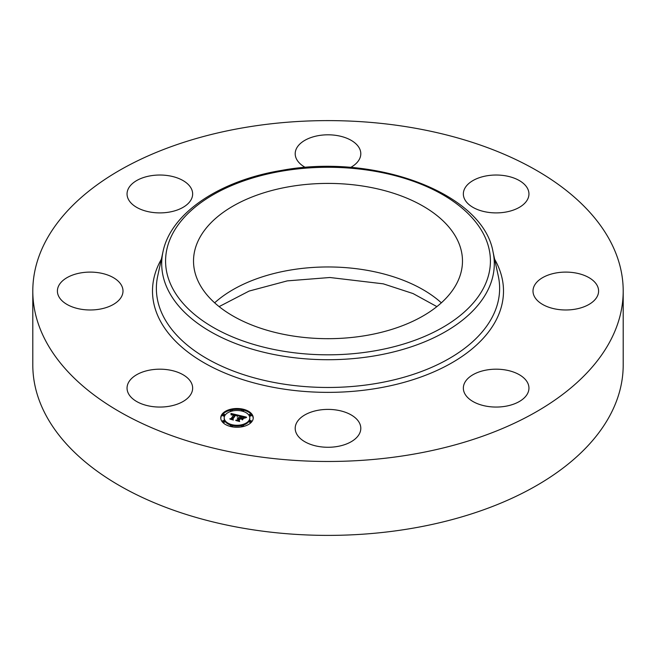 <?xml version="1.0" encoding="UTF-8"?>
<svg xmlns="http://www.w3.org/2000/svg" width="656" height="656" viewBox="0 0 656 656"><rect width="100%" height="100%" fill="white"/><g stroke="black" fill="none" stroke-linecap="round" stroke-linejoin="round"><path stroke-width="0.98" d="M191.322 382.792A32.8 18.934 180 0 1 192.651 388.122A32.8 18.934 180 0 1 164.517 406.868A32.8 18.934 180 0 1 128.379 393.452A32.8 18.934 180 0 1 127.051 388.122A32.8 18.934 180 0 1 155.185 369.377A32.8 18.934 180 0 1 191.322 382.792M623.2 291.043L623.2 364.957A295.2 170.429 180 0 1 411.107 528.498A295.2 170.429 180 0 1 32.8 364.957L32.8 291.043A295.2 170.429 180 0 1 244.893 127.502A295.2 170.429 180 0 1 623.2 291.043A295.2 170.429 180 0 1 411.107 454.583A295.2 170.429 180 0 1 32.8 291.043M290.141 186.55A134.48 77.638 180 0 1 462.48 261.047A134.48 77.638 180 0 1 365.859 335.544A134.48 77.638 180 0 1 193.52 261.047A134.48 77.638 180 0 1 290.141 186.55M537.018 281.965A32.8 18.934 180 0 1 573.918 272.691A32.8 18.934 180 0 1 598.6 291.043A32.8 18.934 180 0 1 594.582 300.12A32.8 18.934 180 0 1 557.682 309.394A32.8 18.934 180 0 1 533 291.043A32.8 18.934 180 0 1 537.018 281.965M169.084 212.134A32.8 18.934 180 0 1 127.051 193.963A32.8 18.934 180 0 1 150.618 175.792A32.8 18.934 180 0 1 192.651 193.963A32.8 18.934 180 0 1 169.084 212.134M486.916 369.951A32.8 18.934 180 0 1 528.949 388.122A32.8 18.934 180 0 1 505.382 406.294A32.8 18.934 180 0 1 463.349 388.122A32.8 18.934 180 0 1 486.916 369.951M305.368 167.452A32.8 18.934 180 0 1 295.2 153.75A32.8 18.934 180 0 1 343.728 137.129A32.8 18.934 180 0 1 360.8 153.75A32.8 18.934 180 0 1 350.632 167.452M343.728 411.714A32.8 18.934 180 0 1 360.8 428.335A32.8 18.934 180 0 1 312.272 444.957A32.8 18.934 180 0 1 295.2 428.335A32.8 18.934 180 0 1 343.728 411.714M464.678 199.293A32.8 18.934 180 0 1 463.349 193.963A32.8 18.934 180 0 1 491.483 175.218A32.8 18.934 180 0 1 527.621 188.633A32.8 18.934 180 0 1 528.949 193.963A32.8 18.934 180 0 1 500.815 212.708A32.8 18.934 180 0 1 464.678 199.293M118.982 300.12A32.8 18.934 180 0 1 82.082 309.394A32.8 18.934 180 0 1 57.4 291.043A32.8 18.934 180 0 1 61.418 281.965A32.8 18.934 180 0 1 98.318 272.691A32.8 18.934 180 0 1 123 291.043A32.8 18.934 180 0 1 118.982 300.12M221.999 414.297A16.236 9.373 180 0 1 240.162 408.688A16.236 9.373 180 0 1 253.232 417.88A16.236 9.373 180 0 1 251.994 421.472A16.236 9.373 180 0 1 233.831 427.081A16.236 9.373 180 0 1 220.76 417.88A16.236 9.373 180 0 1 221.999 414.297M253.216 418.282A16.236 9.373 0 0 0 243.532 410.107A0.984 0.566 180 0 1 243.458 410.361A0.984 0.566 180 0 1 242.359 410.697A0.984 0.566 180 0 1 241.572 410.139A0.984 0.566 180 0 1 241.646 409.926A0.984 0.566 180 0 1 242.745 409.582A0.984 0.566 180 0 1 243.54 410.139L243.54 410.943A0.984 0.566 0 0 0 243.458 410.73M241.851 409.746A16.236 9.373 0 0 0 232.142 409.746M230.535 410.73A0.984 0.566 0 0 0 230.461 410.943L230.461 410.139A0.984 0.566 180 0 1 230.535 409.926A0.984 0.566 180 0 1 231.634 409.582A0.984 0.566 180 0 1 232.429 410.139A0.984 0.566 180 0 1 232.355 410.361A0.984 0.566 180 0 1 231.248 410.697A0.984 0.566 180 0 1 230.461 410.139A16.236 9.373 0 0 0 221.999 415.1A16.236 9.373 0 0 0 220.777 418.282M224.204 417.88A12.792 7.388 180 0 1 225.18 415.059A12.792 7.388 180 0 1 239.497 410.64A12.792 7.388 180 0 1 249.788 417.88A12.792 7.388 180 0 1 248.813 420.709A12.792 7.388 180 0 1 234.504 425.129A12.792 7.388 180 0 1 224.204 417.88L224.204 418.684A12.792 7.388 0 0 0 230.863 425.17M232.429 425.588A12.792 7.388 0 0 0 241.572 425.588M243.138 425.17A12.792 7.388 0 0 0 248.813 421.513A12.792 7.388 0 0 0 249.788 418.684L249.788 417.88M243.138 411.402A0.984 0.566 0 0 0 243.458 411.164A0.984 0.566 0 0 0 243.54 410.943M249.501 421.677A0.984 0.566 0 0 0 249.419 421.89A0.984 0.566 0 0 0 250.215 422.448A0.984 0.566 0 0 0 251.314 422.111A0.984 0.566 0 0 0 251.387 421.89A0.984 0.566 0 0 0 251.314 421.677M249.501 415.264A0.984 0.566 0 0 0 249.419 415.478A0.984 0.566 0 0 0 250.215 416.035A0.984 0.566 0 0 0 251.314 415.699A0.984 0.566 0 0 0 251.387 415.478A0.984 0.566 0 0 0 251.314 415.264M232.142 426.826A0.984 0.566 0 0 0 232.355 426.646A0.984 0.566 0 0 0 232.429 426.433A0.984 0.566 0 0 0 232.355 426.211M241.646 426.211A0.984 0.566 0 0 0 241.572 426.433A0.984 0.566 0 0 0 241.851 426.826M222.679 415.264A0.984 0.566 0 0 0 222.605 415.478A0.984 0.566 0 0 0 223.401 416.035A0.984 0.566 0 0 0 224.5 415.699A0.984 0.566 0 0 0 224.573 415.478A0.984 0.566 0 0 0 224.5 415.264M230.461 410.943A0.984 0.566 0 0 0 230.863 411.402M222.679 421.677A0.984 0.566 0 0 0 222.605 421.89A0.984 0.566 0 0 0 223.401 422.448A0.984 0.566 0 0 0 224.5 422.111A0.984 0.566 0 0 0 224.573 421.89A0.984 0.566 0 0 0 224.5 421.677M238.858 415.297L237.087 416.216L236.808 415.305L235.365 414.854L232.347 418.938L232.823 419.537L229.821 418.823L231.06 418.602L233.766 414.83L231.412 414.977L233.962 414.551L232.208 414.248L231.092 414.854L230.978 413.452L238.858 415.297M239.104 415.633L237.218 416.437L239.104 415.633M236.931 415.806L235.594 415.273L232.864 419.077L233.388 420.037L229.961 419.102L233.101 419.848L232.642 419.061L235.471 415.117L236.931 415.806M239.465 415.437L246.271 417.068L244.376 417.946L243.852 416.97L241.433 416.281L240.162 418.052L241.687 416.585L244.139 417.618L241.777 416.724L240.727 418.184L243.228 418.028L242.089 419.619L241.441 418.725L239.932 418.364L238.571 420.275L239.055 420.963L235.832 420.201L237.259 419.963L238.423 418.331L237.316 418.233L238.628 418.052L237.169 417.962L238.85 417.733L239.998 416.142L239.465 415.437M246.599 417.413L244.491 418.208L246.599 417.413M243.606 418.282L242.433 419.914L243.606 418.282M241.613 419.143L240.268 418.823L239.112 420.439L239.67 421.537L235.783 420.488L239.374 421.349L238.915 420.447L240.178 418.676L241.613 419.143M239.998 416.142L238.628 418.503M238.628 418.052L238.423 419.02M238.423 418.331L237.398 420.57M242.515 419.02L241.785 419.209M245.024 417.569L244.237 417.38M241.17 416.65L239.998 416.371M238.85 417.733L238.85 418.536M238.653 417.7L238.653 418.503M238.497 418.233L238.497 419.036M237.259 419.963L237.259 420.537M238.571 420.275L238.571 420.849M241.72 418.421L241.72 419.11M237.71 415.83L237.054 415.674M235.094 415.215L233.962 414.953M231.625 414.412L231.051 414.272M233.962 414.551L233.766 415.519M233.766 414.83L231.232 419.159M231.06 418.602L231.06 419.118M232.347 418.938L232.347 419.422M251.314 421.308A0.984 0.566 180 0 1 250.215 421.644A0.984 0.566 180 0 1 249.419 421.086A0.984 0.566 180 0 1 249.501 420.873A0.984 0.566 180 0 1 250.6 420.537A0.984 0.566 180 0 1 251.387 421.086A0.984 0.566 180 0 1 251.314 421.308M251.314 414.895A0.984 0.566 180 0 1 250.215 415.232A0.984 0.566 180 0 1 249.419 414.674A0.984 0.566 180 0 1 249.501 414.461A0.984 0.566 180 0 1 250.6 414.116A0.984 0.566 180 0 1 251.387 414.674A0.984 0.566 180 0 1 251.314 414.895M232.355 425.842A0.984 0.566 180 0 1 231.248 426.179A0.984 0.566 180 0 1 230.461 425.629A0.984 0.566 180 0 1 230.535 425.408A0.984 0.566 180 0 1 231.634 425.072A0.984 0.566 180 0 1 232.429 425.629A0.984 0.566 180 0 1 232.355 425.842M243.458 425.842A0.984 0.566 180 0 1 242.359 426.179A0.984 0.566 180 0 1 241.572 425.629A0.984 0.566 180 0 1 241.646 425.408A0.984 0.566 180 0 1 242.745 425.072A0.984 0.566 180 0 1 243.54 425.629A0.984 0.566 180 0 1 243.458 425.842M222.679 414.461A0.984 0.566 180 0 1 223.778 414.116A0.984 0.566 180 0 1 224.573 414.674A0.984 0.566 180 0 1 224.5 414.895A0.984 0.566 180 0 1 223.401 415.232A0.984 0.566 180 0 1 222.605 414.674A0.984 0.566 180 0 1 222.679 414.461M222.679 420.873A0.984 0.566 180 0 1 223.778 420.537A0.984 0.566 180 0 1 224.573 421.086A0.984 0.566 180 0 1 224.5 421.308A0.984 0.566 180 0 1 223.401 421.644A0.984 0.566 180 0 1 222.605 421.086A0.984 0.566 180 0 1 222.679 420.873M214.651 302.826A134.48 77.638 180 0 1 290.141 270.1A134.48 77.638 180 0 1 441.349 302.826M282.269 171.068A162.417 93.775 180 0 1 483.849 234.643A162.417 93.775 180 0 1 373.731 351.026A162.417 93.775 180 0 1 172.151 287.451A162.417 93.775 180 0 1 282.269 171.068M374.822 355.831A166.296 96.014 180 0 1 163 251.732L157.711 276.028A171.626 99.089 180 0 0 376.323 383.465A171.626 99.089 180 0 0 498.289 276.028L493 251.732A166.296 96.014 180 0 1 374.822 355.831M494.632 259.235A175.505 101.327 180 0 1 377.413 388.27A175.505 101.327 180 0 1 201.818 361.464A175.505 101.327 180 0 1 161.368 259.235M219.112 306.614L249.116 291.067L287.287 280.875L329.902 277.504L383.276 283.835L413.05 293.56L436.888 306.614M493 251.732C482.873 192.995 374.879 152.946 281.613 170.404C219.653 180.507 170.822 213.118 163 251.732M241.572 410.139L241.572 410.943M249.419 421.086L249.419 421.89M251.387 421.086L251.387 421.89M249.419 414.674L249.419 415.478M251.387 414.674L251.387 415.478M230.461 425.629L230.461 426.433M232.429 425.629L232.429 426.433M241.572 425.629L241.572 426.433M243.54 425.629L243.54 426.433M224.573 414.674L224.573 415.478M222.605 414.674L222.605 415.478M232.429 410.139L232.429 410.943M224.573 421.086L224.573 421.89M222.605 421.086L222.605 421.89"/></g></svg>
